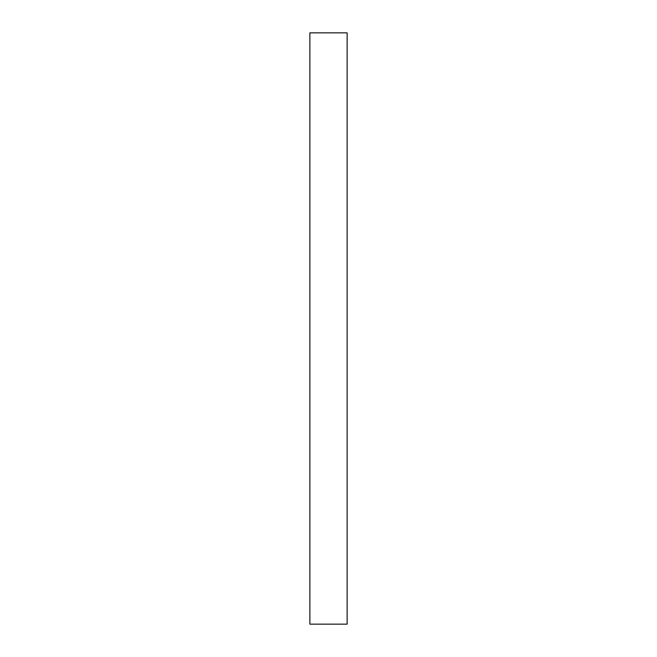 <?xml version="1.0" encoding="UTF-8"?>
<svg xmlns="http://www.w3.org/2000/svg" width="657" height="657" viewBox="0 0 657 657"><rect width="100%" height="100%" fill="white"/><g stroke="black" fill="none" stroke-linecap="round" stroke-linejoin="round"><path stroke-width="0.99" d="M347.126 32.85L309.874 32.85L309.874 624.15L347.126 624.15L347.126 32.85"/></g></svg>
